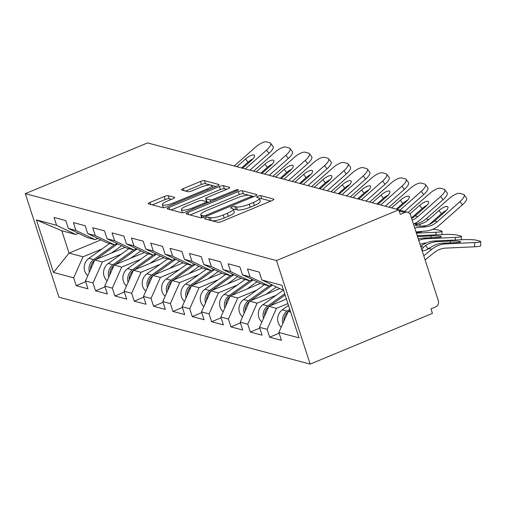 <?xml version="1.0" encoding="UTF-8"?>
<svg xmlns="http://www.w3.org/2000/svg" width="506" height="506" viewBox="0 0 506 506"><rect width="100%" height="100%" fill="white"/><g stroke="black" fill="none" stroke-linecap="round" stroke-linejoin="round"><path stroke-width="0.76" d="M205.866 217.82A2.239 0.506 -18 0 0 204.588 218.737A2.239 0.506 -18 0 0 204.759 218.858L217.688 222.298A3.2 0.727 -18 0 0 221.704 221.464L272.064 200.566A3.2 0.727 -18 0 0 273.885 199.256A3.2 0.727 -18 0 0 273.638 199.079L260.71 195.639A2.239 0.506 -18 0 0 257.902 196.22A2.239 0.506 -18 0 0 256.624 197.144A2.239 0.506 -18 0 0 256.795 197.264L258.465 197.707A10.24 2.321 -18 0 1 259.249 198.263A10.24 2.321 -18 0 1 253.411 202.463L249.211 204.203A10.24 2.321 -18 0 1 236.365 206.878L234.689 206.435A2.239 0.506 -18 0 0 231.881 207.024A2.239 0.506 -18 0 0 230.603 207.941A2.239 0.506 -18 0 0 230.774 208.061L232.45 208.504A10.24 2.321 -18 0 1 233.234 209.06A10.24 2.321 -18 0 1 227.39 213.26L223.197 214.999A10.24 2.321 -18 0 1 210.351 217.675L208.674 217.232A2.239 0.506 -18 0 0 205.866 217.82M168.22 195.689A3.2 0.727 -18 0 0 164.203 196.53L150.08 202.387A3.2 0.727 -18 0 0 148.252 203.703A3.2 0.727 -18 0 0 148.498 203.874L162.856 207.7A3.2 0.727 -18 0 0 166.872 206.865L217.232 185.968A3.2 0.727 -18 0 0 219.054 184.652A3.2 0.727 -18 0 0 218.813 184.481L204.449 180.655A3.2 0.727 -18 0 0 200.433 181.49L183.368 188.574A3.2 0.727 -18 0 0 181.54 189.889A3.2 0.727 -18 0 0 181.787 190.06L187.935 191.698A3.2 0.727 -18 0 0 191.951 190.857L200.414 187.346A8.558 1.942 -18 0 1 211.805 185.569A8.558 1.942 -18 0 1 206.922 189.08L173.773 202.836A8.558 1.942 -18 0 1 162.375 204.614A8.558 1.942 -18 0 1 167.258 201.103L172.786 198.814A3.2 0.727 -18 0 0 174.614 197.498A3.2 0.727 -18 0 0 174.368 197.327L168.22 195.689L169.2 198.713A3.2 0.727 -18 0 0 165.184 199.547L152.306 204.892M147.569 142.92L398.785 209.813L276.516 260.558L25.3 193.659L147.569 142.92M187.928 212.469A3.2 0.727 -18 0 0 186.107 213.785A3.2 0.727 -18 0 0 186.347 213.956L200.711 217.782A3.2 0.727 -18 0 0 204.728 216.941L255.081 196.043A3.2 0.727 -18 0 0 256.909 194.734A3.2 0.727 -18 0 0 256.662 194.557L242.298 190.737A3.2 0.727 -18 0 0 238.288 191.572L187.928 212.469L188.605 214.557M181.787 212.741L167.423 208.915A3.2 0.727 -18 0 1 167.176 208.744A3.2 0.727 -18 0 1 169.004 207.428L219.357 186.531A3.2 0.727 -18 0 1 223.374 185.696L229.522 187.334A3.2 0.727 -18 0 1 229.768 187.505A3.2 0.727 -18 0 1 227.94 188.82L207.517 197.296A3.2 0.727 -18 0 0 205.695 198.605A3.2 0.727 -18 0 0 205.936 198.776L210.015 199.864A3.2 0.727 -18 0 0 214.032 199.029L235.29 190.205A2.239 0.506 -18 0 1 238.275 189.737A2.239 0.506 -18 0 1 236.998 190.654L185.797 211.9A3.2 0.727 -18 0 1 181.787 212.741M276.516 260.558L310.165 364.111L58.949 297.212L25.3 193.659M85.691 281.741L76.21 285.675L87.987 288.812L85.438 280.963L94.786 259.957L125.09 247.377M76.21 285.675L73.661 277.826L53.509 272.462L36.438 219.933L56.59 225.296L54.041 217.447L65.818 220.584L68.367 228.434L75.932 230.445L73.383 222.596L85.16 225.733L87.715 233.582L95.28 235.6L92.724 227.751L104.508 230.888L107.057 238.737L114.622 240.748L112.073 232.899L123.85 236.036L126.399 243.886L133.964 245.897L131.415 238.048L143.192 241.185L145.741 249.034L153.305 251.052L150.756 243.203L162.534 246.34L165.089 254.189L172.654 256.2L170.098 248.351L181.882 251.488L184.431 259.338L191.995 261.355L189.446 253.506L201.224 256.643L203.773 264.493L211.337 266.504L208.788 258.655L220.565 261.792L223.114 269.641L230.679 271.652L228.13 263.803L239.907 266.94L242.463 274.79L250.027 276.807L247.472 268.958L259.255 272.095L261.804 279.945L281.956 285.308L299.021 337.844L278.876 332.474L288.218 311.468L290.185 310.646M279.129 333.252L269.641 337.186L281.425 340.323L278.876 332.474M269.641 337.186L267.092 329.336L259.527 327.325L268.876 306.313L286.415 299.033M259.78 328.103L250.299 332.037L262.083 335.174L259.527 327.325M250.299 332.037L247.75 324.188L240.186 322.17L249.534 301.165L279.837 288.584M240.439 322.948L230.957 326.889L242.735 330.026L240.186 322.17M230.957 326.889L228.408 319.039L220.844 317.022L230.186 296.01L260.495 283.436M221.097 317.8L211.616 321.734L223.393 324.871L220.844 317.022M211.616 321.734L209.06 313.884L201.502 311.873L210.844 290.861L241.153 278.287M201.755 312.651L192.267 316.585L204.051 319.722L201.502 311.873M192.267 316.585L189.718 308.736L182.154 306.718L191.502 285.713L221.805 273.132M182.407 307.496L172.925 311.43L184.709 314.568L182.154 306.718M172.925 311.43L170.377 303.581L162.812 301.57L172.16 280.558L202.463 267.984M163.065 302.348L153.584 306.282L165.361 309.419L162.812 301.57M153.584 306.282L151.035 298.432L143.47 296.415L152.812 275.409L183.121 262.829M143.723 297.193L134.242 301.133L146.019 304.27L143.47 296.415M134.242 301.133L131.686 293.284L124.128 291.266L133.47 270.255L163.78 257.68M124.381 292.044L114.894 295.978L126.677 299.116L124.128 291.266M114.894 295.978L112.345 288.129L104.78 286.118L114.128 265.106L144.431 252.532M105.033 286.896L95.552 290.83L107.335 293.967L104.78 286.118M95.552 290.83L93.003 282.98L85.438 280.963M97.892 238.465L95.09 239.629L87.525 237.611L68.367 228.434M94.786 259.957L102.351 261.969L121.402 254.063M95.09 239.629L75.932 230.445M93.003 282.98L102.351 261.969M117.24 243.614L114.432 244.777L106.867 242.766L87.715 233.582M114.128 265.106L121.693 267.124L140.744 259.211M114.432 244.777L95.28 235.6M112.345 288.129L121.693 267.124M136.582 248.769L133.774 249.932L126.209 247.915L107.057 238.737M133.47 270.255L141.035 272.272L160.092 264.366M133.774 249.932L114.622 240.748M131.686 293.284L141.035 272.272M155.924 253.917L153.122 255.081L145.557 253.07L126.399 243.886M152.812 275.409L160.377 277.421L179.434 269.515M153.122 255.081L133.964 245.897M151.035 298.432L160.377 277.421M175.266 259.066L172.464 260.229L164.899 258.218L145.741 249.034M172.16 280.558L179.725 282.576L198.776 274.669M172.464 260.229L153.305 251.052M170.377 303.581L179.725 282.576M194.614 264.221L191.806 265.384L184.241 263.367L165.089 254.189M191.502 285.713L199.067 287.724L218.118 279.818M191.806 265.384L172.654 256.2M189.718 308.736L199.067 287.724M213.956 269.369L211.147 270.533L203.583 268.522L184.431 259.338M210.844 290.861L218.409 292.879L237.466 284.967M211.147 270.533L191.995 261.355M209.06 313.884L218.409 292.879M233.298 274.524L230.496 275.688L222.931 273.67L203.773 264.493M230.186 296.01L237.75 298.028L256.808 290.121M230.496 275.688L211.337 266.504M228.408 319.039L237.75 298.028M252.639 279.673L249.837 280.836L242.273 278.825L223.114 269.641M249.534 301.165L257.092 303.176L276.149 295.27M249.837 280.836L230.679 271.652M247.75 324.188L257.092 303.176M271.988 284.821L269.179 285.985L261.615 283.974L242.463 274.79M268.876 306.313L276.44 308.331L287.889 303.575M269.179 285.985L250.027 276.807M267.092 329.336L276.44 308.331M398.785 209.813L400.259 214.342L404.819 212.45A4.889 4.497 104.9 0 1 407.545 212.254A4.889 4.497 104.9 0 1 410.562 215.208L438.322 300.646A4.889 4.497 104.9 0 1 435.521 306.952L430.96 308.843L432.434 313.372L310.165 364.111M283.404 289.774L280.956 289.122L261.804 279.945M288.218 311.468L290.665 312.12M78.55 233.31L75.748 234.48L61.795 230.761L69.056 253.101L83.003 256.82L102.06 248.914M100.884 239.895L69.056 253.101L53.509 272.462M75.748 234.48L56.59 225.296M61.795 230.761L36.438 219.933M73.661 277.826L83.003 256.82M212.128 220.818A10.24 2.321 -18 0 0 224.177 218.016L223.197 214.999M233.234 209.06L234.215 212.077A10.24 2.321 -18 0 1 228.37 216.277L224.177 218.016M259.249 198.263L260.229 201.28A10.24 2.321 -18 0 1 254.391 205.48L250.192 207.22A10.24 2.321 -18 0 1 237.346 209.901L235.676 209.452A2.239 0.506 -18 0 0 233.475 209.813M270.811 201.084L261.691 198.656A2.239 0.506 -18 0 0 259.496 199.016M248.844 195.234L243.278 193.754A3.2 0.727 -18 0 0 239.268 194.589L190.161 214.968M253.829 196.562L251.583 195.967M203.292 215.796A2.239 0.506 -18 0 0 206.1 215.214L250.299 196.866A2.239 0.506 -18 0 0 251.577 195.948A2.239 0.506 -18 0 0 251.406 195.828L249.641 195.36A10.24 2.321 -18 0 0 236.795 198.036L206.581 210.578A10.24 2.321 -18 0 0 200.743 214.778A10.24 2.321 -18 0 0 201.527 215.328L203.292 215.796L203.773 217.295M171.237 209.933L220.338 189.554L219.357 186.531M226.688 189.339L224.354 188.713A3.2 0.727 -18 0 0 220.338 189.554M205.695 198.605L206.676 201.622A3.2 0.727 -18 0 0 206.916 201.799L208.889 202.324M186.328 206.087A8.558 1.942 -18 0 0 181.445 209.598A8.558 1.942 -18 0 0 192.837 207.821L204.519 202.976A3.2 0.727 -18 0 0 206.34 201.66A3.2 0.727 -18 0 0 206.1 201.489L202.02 200.401A3.2 0.727 -18 0 0 198.004 201.243L186.328 206.087M181.445 209.598L182.426 212.615A8.558 1.942 -18 0 0 182.508 212.773M171.534 199.332L169.2 198.713M162.375 204.614L163.356 207.637A8.558 1.942 -18 0 0 163.406 207.745M210.414 185L205.43 183.678A3.2 0.727 -18 0 0 201.413 184.513L185.601 191.072M215.98 186.486L211.628 185.322M430.745 247.39A21.84 20.076 104.9 0 0 427.981 248.807L426.621 249.8M420.707 246.422L420.726 246.409A26.072 23.965 -75.1 0 1 426.887 242.722A26.072 23.965 -75.1 0 1 434.717 240.957L463.604 239.635A9.778 1.075 -0 0 1 476.367 240.211L479.96 241.166A9.778 1.075 -0 0 1 480.7 241.577L480.7 245.79A9.778 1.075 180 0 1 474.641 246.783L445.754 248.111A21.84 20.076 104.9 0 0 439.195 249.584A21.84 20.076 104.9 0 0 434.04 252.671L425.097 259.932M443.085 243.19A26.072 23.965 -75.1 0 0 435.255 244.948A26.072 23.965 -75.1 0 0 431.397 246.972L428.867 248.579A7.495 2.315 145.6 0 1 422.807 250.666A7.495 2.315 145.6 0 1 422.27 250.318A7.495 2.315 145.6 0 1 423.623 247.181L425.691 245.454A26.072 23.965 -75.1 0 1 429.55 243.43A26.072 23.965 -75.1 0 1 437.38 241.666L450.296 241.077A7.495 0.822 180 0 1 460.08 241.52A7.495 0.822 180 0 1 460.643 241.83A7.495 0.822 180 0 1 456.001 242.595L443.085 243.19L445.748 243.898L474.641 242.57A9.778 1.075 -0 0 0 480.7 241.577M423.769 255.84L431.763 249.344A26.072 23.965 -75.1 0 1 437.924 245.663A26.072 23.965 -75.1 0 1 445.748 243.898M283.904 321.165A10.752 9.886 -75.1 0 1 287.99 311.981M289.274 311.026L290.115 310.425M282.848 323.53A10.752 9.886 -75.1 0 1 287.092 311.133L289.729 309.242M281.222 327.192A10.752 9.886 -75.1 0 1 282.316 309.862L288.496 305.434M446.317 210.464A7.495 2.391 -36.9 0 0 441.415 213.753L439.006 210.54A7.495 2.391 143.1 0 1 447.329 206.473A7.495 2.391 143.1 0 1 447.854 206.802A7.495 2.391 143.1 0 1 444.711 212.058L434.527 221.052A21.84 20.076 -75.1 0 1 428.683 224.721A21.84 20.076 -75.1 0 1 425.685 225.695L422.757 226.081A7.495 0.942 177.7 0 1 415.913 225.765A7.495 0.942 177.7 0 1 415.35 225.436A7.495 0.942 177.7 0 1 417.507 224.683L419.98 224.177L420.062 226.119M459.973 201.647A9.778 3.118 -36.9 0 0 464.078 194.785L466.488 197.998A9.778 3.118 143.1 0 1 462.383 204.854L459.973 201.647L437.197 221.761A21.84 20.076 -75.1 0 1 431.346 225.436A21.84 20.076 -75.1 0 1 425.647 226.852L414.673 227.858M416.002 231.95L425.818 231.052A26.072 23.965 104.9 0 0 432.624 229.357A26.072 23.965 104.9 0 0 439.6 224.974L462.383 204.854M464.078 194.785A9.778 3.118 -36.9 0 0 463.388 194.355L459.79 193.4A9.778 3.118 -36.9 0 0 448.942 198.706L426.16 218.826A21.84 20.076 -75.1 0 1 420.315 222.495A21.84 20.076 -75.1 0 1 414.61 223.911L413.427 224.019M439.006 210.54L428.822 219.534A21.84 20.076 -75.1 0 1 422.978 223.203A21.84 20.076 -75.1 0 1 419.98 224.177M428.708 224.715A26.072 23.965 104.9 0 0 431.232 222.748L441.415 213.753M417.501 236.549A26.072 23.965 -75.1 0 1 418.038 236.517L430.954 235.922A7.495 0.822 180 0 1 440.732 236.365A7.495 0.822 180 0 1 441.302 236.681A7.495 0.822 180 0 1 436.653 237.447L423.743 238.035L426.406 238.743L455.299 237.422A9.778 1.075 -0 0 0 461.352 236.422A9.778 1.075 -0 0 0 460.618 236.017L457.026 235.056A9.778 1.075 -0 0 0 444.262 234.48L417.229 235.72M418.279 238.958A26.072 23.965 -75.1 0 1 423.743 238.035M418.759 240.432A26.072 23.965 -75.1 0 1 426.406 238.743M426.33 242.962A21.84 20.076 104.9 0 0 420.037 244.36M264.562 316.01A10.752 9.886 -75.1 0 1 268.648 306.826M269.932 305.877L285.106 295.011M285.504 299.413L286.339 298.812M263.506 318.382A10.752 9.886 -75.1 0 1 267.744 305.978L284.72 293.822M261.88 322.044A10.752 9.886 -75.1 0 1 262.975 304.707L283.486 290.02M416.4 233.165L435.951 232.273A9.778 1.075 -0 0 0 442.01 231.274A9.778 1.075 -0 0 0 441.276 230.862L437.677 229.907A9.778 1.075 -0 0 0 432.662 229.338M421.877 231.413A7.495 0.822 180 0 1 421.953 231.527A7.495 0.822 180 0 1 417.311 232.292L416.134 232.349M245.22 310.861A10.752 9.886 -75.1 0 1 249.306 301.677M250.584 300.728L272.468 285.055M266.162 294.264L276.39 286.934M244.164 313.233A10.752 9.886 -75.1 0 1 248.402 300.83L269.141 285.979M242.532 316.895A10.752 9.886 -75.1 0 1 243.626 299.558L264.366 284.707M225.872 305.713A10.752 9.886 -75.1 0 1 229.958 296.529M231.242 295.574L253.126 279.907M246.814 289.109L257.048 281.785M224.822 308.078A10.752 9.886 -75.1 0 1 229.06 295.675L249.793 280.824M223.19 311.74A10.752 9.886 -75.1 0 1 224.285 294.403L245.024 279.552M206.53 300.558A10.752 9.886 -75.1 0 1 210.616 291.374M211.9 290.425L233.785 274.752M227.472 283.961L237.706 276.63M205.48 302.93A10.752 9.886 -75.1 0 1 209.718 290.526L230.451 275.675M203.848 306.592A10.752 9.886 -75.1 0 1 204.943 289.255L225.676 274.404M187.188 295.409A10.752 9.886 -75.1 0 1 191.274 286.225M192.558 285.27L214.436 269.603M208.13 278.812L218.364 271.482M186.132 297.775A10.752 9.886 -75.1 0 1 190.37 285.378L211.11 270.527M184.507 301.437A10.752 9.886 -75.1 0 1 185.601 284.106L206.334 269.255M413.794 223.987A26.072 23.965 104.9 0 0 420.258 219.825L443.041 199.706L440.631 196.492L417.848 216.612A21.84 20.076 -75.1 0 1 412.188 220.205M411.46 217.966A26.072 23.965 104.9 0 0 411.89 217.593L422.074 208.605L419.664 205.392L409.949 213.968M440.631 196.492A9.778 3.118 -36.9 0 0 444.736 189.636L447.146 192.849A9.778 3.118 143.1 0 1 443.041 199.706M426.975 205.316A7.495 2.391 -36.9 0 0 422.074 208.605M444.736 189.636A9.778 3.118 -36.9 0 0 444.04 189.206L440.448 188.245A9.778 3.118 -36.9 0 0 429.594 193.558L408.171 212.476M419.664 205.392A7.495 2.391 143.1 0 1 427.981 201.318A7.495 2.391 143.1 0 1 428.512 201.654A7.495 2.391 143.1 0 1 425.369 206.91L415.186 215.904A21.84 20.076 -75.1 0 1 411.618 218.453M421.289 191.344A9.778 3.118 -36.9 0 0 425.388 184.488L427.798 187.701A9.778 3.118 143.1 0 1 423.699 194.557L421.289 191.344L399.911 210.224M404.553 211.457L423.699 194.557M407.634 200.161A7.495 2.391 -36.9 0 0 402.732 203.45L400.322 200.237L391.631 207.909M396.28 209.149L402.732 203.45M425.388 184.488A9.778 3.118 -36.9 0 0 424.698 184.051L421.106 183.096A9.778 3.118 -36.9 0 0 410.252 188.403L388.969 207.201M400.322 200.237A7.495 2.391 143.1 0 1 408.639 196.17A7.495 2.391 143.1 0 1 409.171 196.499A7.495 2.391 143.1 0 1 406.027 201.755L397.337 209.427M401.947 186.189A9.778 3.118 -36.9 0 0 406.046 179.333L408.456 182.546A9.778 3.118 143.1 0 1 404.357 189.402L401.947 186.189L380.657 204.987M385.306 206.227L404.357 189.402M388.292 195.012A7.495 2.391 -36.9 0 0 383.384 198.301L380.98 195.088L372.289 202.761M376.938 204L383.384 198.301M406.046 179.333A9.778 3.118 -36.9 0 0 405.357 178.903L401.758 177.948A9.778 3.118 -36.9 0 0 390.91 183.254L369.62 202.052M380.98 195.088A7.495 2.391 143.1 0 1 389.297 191.021A7.495 2.391 143.1 0 1 389.829 191.35A7.495 2.391 143.1 0 1 386.679 196.606L377.995 204.279M382.599 181.04A9.778 3.118 -36.9 0 0 386.704 174.184L389.114 177.397A9.778 3.118 143.1 0 1 385.009 184.254L382.599 181.04L361.316 199.838M365.964 201.078L385.009 184.254M368.944 189.864A7.495 2.391 -36.9 0 0 364.042 193.147L361.632 189.94L352.948 197.612M357.59 198.845L364.042 193.147M386.704 174.184A9.778 3.118 -36.9 0 0 386.015 173.754L382.416 172.793A9.778 3.118 -36.9 0 0 371.568 178.099L350.278 196.897M361.632 189.94A7.495 2.391 143.1 0 1 369.956 185.866A7.495 2.391 143.1 0 1 370.481 186.202A7.495 2.391 143.1 0 1 367.337 191.458L358.653 199.13M363.257 175.892A9.778 3.118 -36.9 0 0 367.362 169.029L369.772 172.242A9.778 3.118 143.1 0 1 365.667 179.105L363.257 175.892L341.974 194.69M346.616 195.923L365.667 179.105M349.602 184.709A7.495 2.391 -36.9 0 0 344.7 187.998L342.29 184.785L333.599 192.457M338.248 193.697L344.7 187.998M367.362 169.029A9.778 3.118 -36.9 0 0 366.667 168.599L363.074 167.644A9.778 3.118 -36.9 0 0 352.22 172.951L330.937 191.749M342.29 184.785A7.495 2.391 143.1 0 1 350.607 180.718A7.495 2.391 143.1 0 1 351.139 181.047A7.495 2.391 143.1 0 1 347.995 186.303L339.305 193.975M167.847 290.254A10.752 9.886 -75.1 0 1 171.932 281.07M173.216 280.122L195.095 264.448M188.789 273.657L199.016 266.333M166.79 292.626A10.752 9.886 -75.1 0 1 171.028 280.223L191.768 265.372M165.158 296.288A10.752 9.886 -75.1 0 1 166.253 278.951L186.992 264.1M343.916 170.737A9.778 3.118 -36.9 0 0 348.02 163.881L350.424 167.094A9.778 3.118 143.1 0 1 346.325 173.95L343.916 170.737L322.632 189.535M327.274 190.775L346.325 173.95M330.26 179.56A7.495 2.391 -36.9 0 0 325.358 182.849L322.948 179.636L314.258 187.309M318.906 188.542L325.358 182.849M348.02 163.881A9.778 3.118 -36.9 0 0 347.325 163.451L343.732 162.496A9.778 3.118 -36.9 0 0 332.878 167.802L311.595 186.6M322.948 179.636A7.495 2.391 143.1 0 1 331.266 175.569A7.495 2.391 143.1 0 1 331.797 175.898A7.495 2.391 143.1 0 1 328.653 181.154L319.963 188.827M148.498 285.106A10.752 9.886 -75.1 0 1 152.584 275.922M153.868 274.973L175.753 259.3M169.44 268.509L179.674 261.178M147.448 287.478A10.752 9.886 -75.1 0 1 151.686 275.074L172.419 260.223M145.817 291.14A10.752 9.886 -75.1 0 1 146.911 273.803L167.65 258.952M324.574 165.588A9.778 3.118 -36.9 0 0 328.672 158.732L331.082 161.945A9.778 3.118 143.1 0 1 326.984 168.802L324.574 165.588L303.284 184.386M307.933 185.62L326.984 168.802M310.918 174.406A7.495 2.391 -36.9 0 0 306.01 177.695L303.606 174.481L294.916 182.154M299.565 183.393L306.01 177.695M328.672 158.732A9.778 3.118 -36.9 0 0 327.983 158.302L324.384 157.341A9.778 3.118 -36.9 0 0 313.537 162.647L292.253 181.445M303.606 174.481A7.495 2.391 143.1 0 1 311.924 170.414A7.495 2.391 143.1 0 1 312.455 170.743A7.495 2.391 143.1 0 1 309.305 176.006L300.621 183.672M129.156 279.957A10.752 9.886 -75.1 0 1 133.242 270.773M134.526 269.818L156.411 254.151M150.099 263.354L160.332 256.03M128.107 282.323A10.752 9.886 -75.1 0 1 132.344 269.919L153.078 255.068M126.475 285.985A10.752 9.886 -75.1 0 1 127.569 268.648L148.302 253.797M305.226 160.434A9.778 3.118 -36.9 0 0 309.33 153.577L311.74 156.79A9.778 3.118 143.1 0 1 307.635 163.647L305.226 160.434L283.942 179.232M288.591 180.471L307.635 163.647M291.57 169.257A7.495 2.391 -36.9 0 0 286.668 172.546L284.258 169.333L275.574 177.005M280.216 178.245L286.668 172.546M309.33 153.577A9.778 3.118 -36.9 0 0 308.641 153.147L305.042 152.192A9.778 3.118 -36.9 0 0 294.195 157.499L272.905 176.297M284.258 169.333A7.495 2.391 143.1 0 1 292.582 165.266A7.495 2.391 143.1 0 1 293.107 165.595A7.495 2.391 143.1 0 1 289.963 170.851L281.279 178.523M109.815 274.802A10.752 9.886 -75.1 0 1 113.901 265.618M115.185 264.67L137.063 248.996M130.757 258.205L140.991 250.881M108.758 277.174A10.752 9.886 -75.1 0 1 112.996 264.771L133.736 249.92M107.133 280.836A10.752 9.886 -75.1 0 1 108.227 263.5L128.96 248.648M285.884 155.285A9.778 3.118 -36.9 0 0 289.989 148.429L292.398 151.642A9.778 3.118 143.1 0 1 288.293 158.498L285.884 155.285L264.6 174.083M269.243 175.323L288.293 158.498M272.228 164.108A7.495 2.391 -36.9 0 0 267.326 167.397L264.916 164.184L256.232 171.857M260.875 173.09L267.326 167.397M289.989 148.429A9.778 3.118 -36.9 0 0 289.293 147.999L285.7 147.037A9.778 3.118 -36.9 0 0 274.847 152.344L253.563 171.142M264.916 164.184A7.495 2.391 143.1 0 1 273.234 160.111A7.495 2.391 143.1 0 1 273.765 160.446A7.495 2.391 143.1 0 1 270.621 165.702L261.931 173.375M90.473 269.654A10.752 9.886 -75.1 0 1 94.559 260.47M95.843 259.515L117.721 243.848M111.415 253.057L121.642 245.726M89.417 272.019A10.752 9.886 -75.1 0 1 93.654 259.622L114.394 244.771M87.791 275.681A10.752 9.886 -75.1 0 1 88.879 258.351L109.619 243.5M266.542 150.137A9.778 3.118 -36.9 0 0 270.647 143.274L273.05 146.487A9.778 3.118 143.1 0 1 268.952 153.35L266.542 150.137L245.258 168.934M249.901 170.168L268.952 153.35M252.886 158.954A7.495 2.391 -36.9 0 0 247.984 162.243L245.574 159.029L236.884 166.702M241.533 167.941L247.984 162.243M270.647 143.274A9.778 3.118 -36.9 0 0 269.951 142.844L266.358 141.889A9.778 3.118 -36.9 0 0 255.505 147.195L234.221 165.993M245.574 159.029A7.495 2.391 143.1 0 1 253.892 154.962A7.495 2.391 143.1 0 1 254.423 155.291A7.495 2.391 143.1 0 1 251.28 160.547L242.589 168.22M404.819 212.45L399.152 210.945M211.299 220.597L210.351 217.675M228.37 216.277L227.39 213.26M235.676 209.452L234.689 206.435M237.346 209.901L236.365 206.878M250.192 207.22L249.211 204.203M254.391 205.48L253.411 202.463M261.691 198.656L260.71 195.639M273.79 199.535L273.638 199.079M209.623 220.154L208.674 217.232M239.268 194.589L238.288 191.572M243.278 193.754L242.298 190.737M256.808 195.019L256.662 194.557M206.429 216.233L206.1 215.214M250.634 197.89L250.299 196.866M202.292 217.688L201.527 215.328M169.681 209.516L169.004 207.428M224.354 188.713L223.374 185.696M229.667 187.789L229.522 187.334M206.916 201.799L205.936 198.776M210.585 201.616L210.015 199.864M214.361 200.047L214.032 199.029M235.625 191.224L235.29 190.205M193.172 208.845L192.837 207.821M204.848 203.994L204.519 202.976M174.513 197.783L174.368 197.327M174.102 203.861L173.773 202.836M207.258 190.104L206.922 189.08M184.045 190.661L183.368 188.574M201.413 184.513L200.433 181.49M205.43 183.678L204.449 180.655M218.959 184.937L218.813 184.481M150.756 204.475L150.08 202.387M165.184 199.547L164.203 196.53M434.717 240.957L437.38 241.666M420.726 246.409L423.623 247.181M428.867 248.579L431.763 249.344M282.316 309.862L287.092 311.133M474.641 246.783L474.641 242.57M450.296 242.855L450.296 241.077M425.691 245.454L427.981 248.807M425.647 226.852L422.757 226.081M417.507 224.683L414.61 223.911M428.822 219.534L426.16 218.826M437.197 221.761L434.527 221.052M417.437 236.359L418.038 236.517M262.975 304.707L267.744 305.978M455.299 240.015L455.299 237.422M430.954 237.706L430.954 235.922M243.626 299.558L248.402 300.83M435.957 234.866L435.951 232.273M224.285 294.403L229.06 295.675M204.943 289.255L209.718 290.526M185.601 284.106L190.37 285.378M417.848 216.612L415.186 215.904M166.253 278.951L171.028 280.223M146.911 273.803L151.686 275.074M127.569 268.648L132.344 269.919M108.227 263.5L112.996 264.771M88.879 258.351L93.654 259.622M407.545 212.254L398.823 209.933M252.02 197.315L251.577 195.948M201.717 217.782L200.743 214.778M206.834 203.172L206.34 201.66M212.564 187.903L211.805 185.569M461.352 236.422L461.358 239.736M442.01 231.274L442.01 234.588"/></g></svg>
